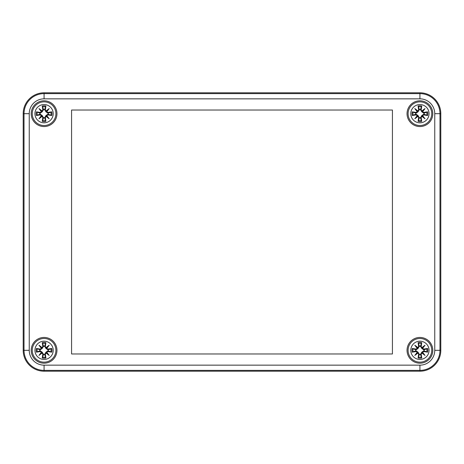 <?xml version="1.0" encoding="UTF-8"?>
<svg xmlns="http://www.w3.org/2000/svg" width="464" height="464" viewBox="0 0 464 464"><rect width="100%" height="100%" fill="white"/><g stroke="black" fill="none" stroke-linecap="round" stroke-linejoin="round"><path stroke-width="0.7" d="M44.08 371.2A20.88 20.88 0 0 1 23.2 350.32L23.2 113.68A20.88 20.88 0 0 1 44.08 92.8L419.92 92.8A20.88 20.88 0 0 1 440.8 113.68L440.8 350.32A20.88 20.88 0 0 1 419.92 371.2L44.08 371.2L419.92 371.2A20.88 20.88 0 0 0 440.8 350.32L440.8 113.68A20.88 20.88 0 0 0 419.92 92.8L44.08 92.8A20.88 20.88 0 0 0 23.2 113.68L23.2 350.32A20.88 20.88 0 0 0 44.08 371.2L44.08 370.376L419.92 370.376L419.92 365.156L44.08 365.156L44.08 370.376A20.056 20.056 0 0 1 24.024 350.32L29.244 350.32L29.244 113.68L24.024 113.68L24.024 350.32L23.2 350.32M71.572 353.974L71.572 110.026L392.428 110.026L392.428 353.974L71.572 353.974M432.796 350.32A12.876 12.876 0 0 1 413.482 361.473A12.876 12.876 0 0 1 413.482 339.167A12.876 12.876 0 0 1 432.796 350.32M432.796 113.68A12.876 12.876 0 0 1 413.482 124.833A12.876 12.876 0 0 1 413.482 102.527A12.876 12.876 0 0 1 432.796 113.68M56.956 113.68A12.876 12.876 0 0 1 37.642 124.833A12.876 12.876 0 0 1 37.642 102.527A12.876 12.876 0 0 1 56.956 113.68M56.956 350.32A12.876 12.876 0 0 1 37.642 361.473A12.876 12.876 0 0 1 37.642 339.167A12.876 12.876 0 0 1 56.956 350.32M44.08 341.185A9.135 9.135 0 0 1 51.991 354.885A9.135 9.135 0 0 1 36.169 354.885A9.135 9.135 0 0 1 44.08 341.185M44.08 338.488A11.832 11.832 0 0 0 33.831 356.236A11.832 11.832 0 0 0 54.329 356.236A11.832 11.832 0 0 0 44.08 338.488A11.832 11.832 0 0 0 33.831 356.236A11.832 11.832 0 0 0 54.329 356.236A11.832 11.832 0 0 0 44.08 338.488M45.333 346.533A22.579 1.966 -80.2 0 0 45.913 342.647L44.614 346.144A4.211 4.211 0 0 0 43.546 346.144L42.212 348.452L40.188 349.85L36.407 348.487A7.888 7.888 0 0 0 36.407 352.153A22.579 1.966 -9.8 0 0 40.293 351.573L41.348 352.344A22.405 3.892 130 0 0 38.97 355.43A22.405 3.892 -40 0 0 42.056 353.052L42.827 354.107A22.579 1.966 99.8 0 0 42.247 357.993L43.546 354.496A4.211 4.211 0 0 0 44.614 354.496L45.948 352.188L47.972 350.79L51.753 352.153A7.888 7.888 0 0 0 51.753 348.487A22.579 1.966 170.2 0 0 47.867 349.067L46.812 348.296A22.405 3.892 -50 0 0 49.19 345.21A22.405 3.892 140 0 0 46.104 347.588L45.153 346.533L46.104 347.588M44.614 354.496L45.913 357.993A22.579 1.966 -99.8 0 0 45.333 354.107L46.104 353.052A22.405 3.892 40 0 0 49.19 355.43A22.405 3.892 -130 0 0 46.812 352.344L47.867 351.573A22.579 1.966 9.8 0 0 51.753 352.153M43.546 346.144L42.247 342.647A22.579 1.966 80.2 0 0 42.827 346.533L42.056 347.588A22.405 3.892 -140 0 0 38.97 345.21A22.405 3.892 50 0 0 41.348 348.296L40.293 349.067A22.579 1.966 -170.2 0 0 36.407 348.487M42.827 346.533L43.007 346.533A22.405 1.955 -99.8 0 1 42.491 343.093M42.056 347.588L43.61 346.428M38.97 345.21L42.212 348.452M40.293 349.067L41.348 348.296M42.015 347.785L41.545 348.255M40.293 351.573L40.293 351.393A22.405 1.955 170.2 0 1 36.853 351.909L36.407 352.153M41.348 352.344L40.188 350.79L42.212 352.188L43.546 354.496M38.97 355.43L42.212 352.188M42.827 354.107L42.056 353.052M36.853 351.909L40.188 350.79M41.545 352.385L42.015 352.855M45.333 354.107L45.153 354.107A22.405 1.955 80.2 0 1 45.669 357.547M46.104 353.052L44.55 354.212M49.19 355.43L45.948 352.188M47.867 351.573L46.812 352.344M46.145 352.855L46.615 352.385M47.867 349.067L47.867 349.247A22.405 1.955 -9.8 0 1 51.307 348.731L51.753 348.487M46.812 348.296L47.972 349.85L45.948 348.452L44.614 346.144M46.145 347.78A22.231 3.863 -40 0 1 48.291 346.109L49.19 345.21M51.307 348.731L47.972 349.85M46.615 348.255L46.481 347.919L45.948 348.452M46.62 348.255A22.231 3.863 130 0 0 48.291 346.109L46.481 347.919L46.145 347.785M39.904 350.854A4.211 4.211 0 0 1 39.904 349.786M48.256 349.786A4.211 4.211 0 0 1 48.256 350.854M44.08 104.545A9.135 9.135 0 0 1 51.991 118.25A9.135 9.135 0 0 1 36.169 118.25A9.135 9.135 0 0 1 44.08 104.545M44.08 101.848A11.832 11.832 0 0 0 33.831 119.596A11.832 11.832 0 0 0 54.329 119.596A11.832 11.832 0 0 0 44.08 101.848A11.832 11.832 0 0 0 33.831 119.596A11.832 11.832 0 0 0 54.329 119.596A11.832 11.832 0 0 0 44.08 101.848M45.333 109.893A22.579 1.966 -80.2 0 0 45.913 106.007L44.614 109.504A4.211 4.211 0 0 0 43.546 109.504L42.212 111.812L40.188 113.21L36.407 111.847A7.888 7.888 0 0 0 36.407 115.513A22.579 1.966 -9.8 0 0 40.293 114.933L41.348 115.704A22.405 3.892 130 0 0 38.97 118.79A22.405 3.892 -40 0 0 42.056 116.412L42.827 117.467A22.579 1.966 99.8 0 0 42.247 121.353L43.546 117.856A4.211 4.211 0 0 0 44.614 117.856L45.948 115.548L47.972 114.15L51.753 115.513A7.888 7.888 0 0 0 51.753 111.847A22.579 1.966 170.2 0 0 47.867 112.427L46.812 111.656A22.405 3.892 -50 0 0 49.19 108.57A22.405 3.892 140 0 0 46.104 110.948L45.153 109.893L46.104 110.948M44.614 117.856L45.913 121.353A22.579 1.966 -99.8 0 0 45.333 117.467L46.104 116.412A22.405 3.892 40 0 0 49.19 118.79A22.405 3.892 -130 0 0 46.812 115.704L47.867 114.933A22.579 1.966 9.8 0 0 51.753 115.513M43.546 109.504L42.247 106.007A22.579 1.966 80.2 0 0 42.827 109.893L42.056 110.948A22.405 3.892 -140 0 0 38.97 108.57A22.405 3.892 50 0 0 41.348 111.656L40.293 112.427A22.579 1.966 -170.2 0 0 36.407 111.847M42.827 109.893L43.007 109.893A22.405 1.955 -99.8 0 1 42.491 106.453M42.056 110.948L43.61 109.788M38.97 108.57L42.212 111.812M40.293 112.427L41.348 111.656M42.015 111.145L41.545 111.615M40.293 114.933L40.293 114.753A22.405 1.955 170.2 0 1 36.853 115.269L36.407 115.513M41.348 115.704L40.188 114.15L42.212 115.548L43.546 117.856M38.97 118.79L42.212 115.548M42.827 117.467L42.056 116.412M36.853 115.269L40.188 114.15M41.545 115.745L42.015 116.215M45.333 117.467L45.153 117.467A22.405 1.955 80.2 0 1 45.669 120.907M46.104 116.412L44.55 117.572M49.19 118.79L45.948 115.548M47.867 114.933L46.812 115.704M46.145 116.215L46.615 115.745M47.867 112.427L47.867 112.607A22.405 1.955 -9.8 0 1 51.307 112.091L51.753 111.847M46.812 111.656L47.972 113.21L45.948 111.812L44.614 109.504M46.145 111.14A22.231 3.863 -40 0 1 48.291 109.469L49.19 108.57M51.307 112.091L47.972 113.21M46.615 111.615L46.481 111.279L45.948 111.812M46.62 111.615A22.231 3.863 130 0 0 48.291 109.469L46.481 111.279L46.145 111.145M39.904 114.214A4.211 4.211 0 0 1 39.904 113.146M48.256 113.146A4.211 4.211 0 0 1 48.256 114.214M419.92 341.185A9.135 9.135 0 0 1 427.831 354.885A9.135 9.135 0 0 1 412.009 354.885A9.135 9.135 0 0 1 419.92 341.185M419.92 338.488A11.832 11.832 0 0 0 409.671 356.236A11.832 11.832 0 0 0 430.169 356.236A11.832 11.832 0 0 0 419.92 338.488A11.832 11.832 0 0 0 409.671 356.236A11.832 11.832 0 0 0 430.169 356.236A11.832 11.832 0 0 0 419.92 338.488M421.173 346.533A22.579 1.966 -80.2 0 0 421.753 342.647L420.454 346.144A4.211 4.211 0 0 0 419.386 346.144L418.052 348.452L416.028 349.85L412.247 348.487A7.888 7.888 0 0 0 412.247 352.153A22.579 1.966 -9.8 0 0 416.133 351.573L417.188 352.344A22.405 3.892 130 0 0 414.81 355.43A22.405 3.892 -40 0 0 417.896 353.052L418.667 354.107A22.579 1.966 99.8 0 0 418.087 357.993L419.386 354.496A4.211 4.211 0 0 0 420.454 354.496L421.788 352.188L423.812 350.79L427.593 352.153A7.888 7.888 0 0 0 427.593 348.487A22.579 1.966 170.2 0 0 423.707 349.067L422.652 348.296A22.405 3.892 -50 0 0 425.03 345.21A22.405 3.892 140 0 0 421.944 347.588L420.993 346.533L421.944 347.588M420.454 354.496L421.753 357.993A22.579 1.966 -99.8 0 0 421.173 354.107L421.944 353.052A22.405 3.892 40 0 0 425.03 355.43A22.405 3.892 -130 0 0 422.652 352.344L423.707 351.573A22.579 1.966 9.8 0 0 427.593 352.153M419.386 346.144L418.087 342.647A22.579 1.966 80.2 0 0 418.667 346.533L417.896 347.588A22.405 3.892 -140 0 0 414.81 345.21A22.405 3.892 50 0 0 417.188 348.296L416.133 349.067A22.579 1.966 -170.2 0 0 412.247 348.487M418.667 346.533L418.847 346.533A22.405 1.955 -99.8 0 1 418.331 343.093M417.896 347.588L419.45 346.428M414.81 345.21L418.052 348.452M416.133 349.067L417.188 348.296M417.855 347.785L417.385 348.255M416.133 351.573L416.133 351.393A22.405 1.955 170.2 0 1 412.693 351.909L412.247 352.153M417.188 352.344L416.028 350.79L418.052 352.188L419.386 354.496M414.81 355.43L418.052 352.188M418.667 354.107L417.896 353.052M412.693 351.909L416.028 350.79M417.385 352.385L417.855 352.855M421.173 354.107L420.993 354.107A22.405 1.955 80.2 0 1 421.509 357.547M421.944 353.052L420.39 354.212M425.03 355.43L421.788 352.188M423.707 351.573L422.652 352.344M421.985 352.855L422.455 352.385M423.707 349.067L423.707 349.247A22.405 1.955 -9.8 0 1 427.147 348.731L427.593 348.487M422.652 348.296L423.812 349.85L421.788 348.452L420.454 346.144M421.985 347.78A22.231 3.863 -40 0 1 424.131 346.109L425.03 345.21M427.147 348.731L423.812 349.85M422.455 348.255L422.321 347.919L421.788 348.452M422.46 348.255A22.231 3.863 130 0 0 424.131 346.109L422.321 347.919L421.985 347.785M415.744 350.854A4.211 4.211 0 0 1 415.744 349.786M424.096 349.786A4.211 4.211 0 0 1 424.096 350.854M419.92 104.545A9.135 9.135 0 0 1 427.831 118.25A9.135 9.135 0 0 1 412.009 118.25A9.135 9.135 0 0 1 419.92 104.545M419.92 101.848A11.832 11.832 0 0 0 409.671 119.596A11.832 11.832 0 0 0 430.169 119.596A11.832 11.832 0 0 0 419.92 101.848A11.832 11.832 0 0 0 409.671 119.596A11.832 11.832 0 0 0 430.169 119.596A11.832 11.832 0 0 0 419.92 101.848M421.173 109.893A22.579 1.966 -80.2 0 0 421.753 106.007L420.454 109.504A4.211 4.211 0 0 0 419.386 109.504L418.052 111.812L416.028 113.21L412.247 111.847A7.888 7.888 0 0 0 412.247 115.513A22.579 1.966 -9.8 0 0 416.133 114.933L417.188 115.704A22.405 3.892 130 0 0 414.81 118.79A22.405 3.892 -40 0 0 417.896 116.412L418.667 117.467A22.579 1.966 99.8 0 0 418.087 121.353L419.386 117.856A4.211 4.211 0 0 0 420.454 117.856L421.788 115.548L423.812 114.15L427.593 115.513A7.888 7.888 0 0 0 427.593 111.847A22.579 1.966 170.2 0 0 423.707 112.427L422.652 111.656A22.405 3.892 -50 0 0 425.03 108.57A22.405 3.892 140 0 0 421.944 110.948L420.993 109.893L421.944 110.948M420.454 117.856L421.753 121.353A22.579 1.966 -99.8 0 0 421.173 117.467L421.944 116.412A22.405 3.892 40 0 0 425.03 118.79A22.405 3.892 -130 0 0 422.652 115.704L423.707 114.933A22.579 1.966 9.8 0 0 427.593 115.513M419.386 109.504L418.087 106.007A22.579 1.966 80.2 0 0 418.667 109.893L417.896 110.948A22.405 3.892 -140 0 0 414.81 108.57A22.405 3.892 50 0 0 417.188 111.656L416.133 112.427A22.579 1.966 -170.2 0 0 412.247 111.847M418.667 109.893L418.847 109.893A22.405 1.955 -99.8 0 1 418.331 106.453M417.896 110.948L419.45 109.788M414.81 108.57L418.052 111.812M416.133 112.427L417.188 111.656M417.855 111.145L417.385 111.615M416.133 114.933L416.133 114.753A22.405 1.955 170.2 0 1 412.693 115.269L412.247 115.513M417.188 115.704L416.028 114.15L418.052 115.548L419.386 117.856M414.81 118.79L418.052 115.548M418.667 117.467L417.896 116.412M412.693 115.269L416.028 114.15M417.385 115.745L417.855 116.215M421.173 117.467L420.993 117.467A22.405 1.955 80.2 0 1 421.509 120.907M421.944 116.412L420.39 117.572M425.03 118.79L421.788 115.548M423.707 114.933L422.652 115.704M421.985 116.215L422.455 115.745M423.707 112.427L423.707 112.607A22.405 1.955 -9.8 0 1 427.147 112.091L427.593 111.847M422.652 111.656L423.812 113.21L421.788 111.812L420.454 109.504M421.985 111.14A22.231 3.863 -40 0 1 424.131 109.469L425.03 108.57M427.147 112.091L423.812 113.21M422.455 111.615L422.321 111.279L421.788 111.812M422.46 111.615A22.231 3.863 130 0 0 424.131 109.469L422.321 111.279L421.985 111.145M415.744 114.214A4.211 4.211 0 0 1 415.744 113.146M424.096 113.146A4.211 4.211 0 0 1 424.096 114.214M419.92 371.2L419.92 370.376A20.056 20.056 0 0 0 439.976 350.32L434.756 350.32A14.836 14.836 0 0 1 419.92 365.156M44.08 365.156A14.836 14.836 0 0 1 29.244 350.32M440.8 350.32L439.976 350.32L439.976 113.68L434.756 113.68L434.756 350.32M440.8 113.68L439.976 113.68A20.056 20.056 0 0 0 419.92 93.624L419.92 98.844A14.836 14.836 0 0 1 434.756 113.68M29.244 113.68A14.836 14.836 0 0 1 44.08 98.844L44.08 93.624A20.056 20.056 0 0 0 24.024 113.68L23.2 113.68M419.92 92.8L419.92 93.624L44.08 93.624L44.08 92.8M44.08 98.844L419.92 98.844M42.247 342.647A7.888 7.888 0 0 1 45.913 342.647M45.913 357.993A7.888 7.888 0 0 1 42.247 357.993M41.54 348.255A22.231 3.863 -130 0 1 39.869 346.109A22.231 3.863 40 0 1 42.015 347.78M36.853 348.731A22.405 1.955 9.8 0 1 40.293 349.247L40.188 349.85M42.015 352.86A22.231 3.863 140 0 1 39.869 354.531A22.231 3.863 -50 0 1 41.54 352.385M42.491 357.547A22.405 1.955 -80.2 0 1 43.007 354.107L43.61 354.212M46.62 352.385A22.231 3.863 50 0 1 48.291 354.531A22.231 3.863 -140 0 1 46.145 352.86M51.307 351.909A22.405 1.955 -170.2 0 1 47.867 351.393L47.972 350.79M45.669 343.093A22.405 1.955 99.8 0 1 45.153 346.533L44.55 346.428M42.589 343.482A7.001 7.001 0 0 1 45.571 343.482M37.242 351.811A7.001 7.001 0 0 1 37.242 348.829M45.571 357.158A7.001 7.001 0 0 1 42.589 357.158M50.918 348.829A7.001 7.001 0 0 1 50.918 351.811M42.247 106.007A7.888 7.888 0 0 1 45.913 106.007M45.913 121.353A7.888 7.888 0 0 1 42.247 121.353M41.54 111.615A22.231 3.863 -130 0 1 39.869 109.469A22.231 3.863 40 0 1 42.015 111.14M36.853 112.091A22.405 1.955 9.8 0 1 40.293 112.607L40.188 113.21M42.015 116.22A22.231 3.863 140 0 1 39.869 117.891A22.231 3.863 -50 0 1 41.54 115.745M42.491 120.907A22.405 1.955 -80.2 0 1 43.007 117.467L43.61 117.572M46.62 115.745A22.231 3.863 50 0 1 48.291 117.891A22.231 3.863 -140 0 1 46.145 116.22M51.307 115.269A22.405 1.955 -170.2 0 1 47.867 114.753L47.972 114.15M45.669 106.453A22.405 1.955 99.8 0 1 45.153 109.893L44.55 109.788M42.589 106.842A7.001 7.001 0 0 1 45.571 106.842M37.242 115.171A7.001 7.001 0 0 1 37.242 112.189M45.571 120.518A7.001 7.001 0 0 1 42.589 120.518M50.918 112.189A7.001 7.001 0 0 1 50.918 115.171M418.087 342.647A7.888 7.888 0 0 1 421.753 342.647M421.753 357.993A7.888 7.888 0 0 1 418.087 357.993M417.38 348.255A22.231 3.863 -130 0 1 415.709 346.109A22.231 3.863 40 0 1 417.855 347.78M412.693 348.731A22.405 1.955 9.8 0 1 416.133 349.247L416.028 349.85M417.855 352.86A22.231 3.863 140 0 1 415.709 354.531A22.231 3.863 -50 0 1 417.38 352.385M418.331 357.547A22.405 1.955 -80.2 0 1 418.847 354.107L419.45 354.212M422.46 352.385A22.231 3.863 50 0 1 424.131 354.531A22.231 3.863 -140 0 1 421.985 352.86M427.147 351.909A22.405 1.955 -170.2 0 1 423.707 351.393L423.812 350.79M421.509 343.093A22.405 1.955 99.8 0 1 420.993 346.533L420.39 346.428M418.429 343.482A7.001 7.001 0 0 1 421.411 343.482M413.082 351.811A7.001 7.001 0 0 1 413.082 348.829M421.411 357.158A7.001 7.001 0 0 1 418.429 357.158M426.758 348.829A7.001 7.001 0 0 1 426.758 351.811M418.087 106.007A7.888 7.888 0 0 1 421.753 106.007M421.753 121.353A7.888 7.888 0 0 1 418.087 121.353M417.38 111.615A22.231 3.863 -130 0 1 415.709 109.469A22.231 3.863 40 0 1 417.855 111.14M412.693 112.091A22.405 1.955 9.8 0 1 416.133 112.607L416.028 113.21M417.855 116.22A22.231 3.863 140 0 1 415.709 117.891A22.231 3.863 -50 0 1 417.38 115.745M418.331 120.907A22.405 1.955 -80.2 0 1 418.847 117.467L419.45 117.572M422.46 115.745A22.231 3.863 50 0 1 424.131 117.891A22.231 3.863 -140 0 1 421.985 116.22M427.147 115.269A22.405 1.955 -170.2 0 1 423.707 114.753L423.812 114.15M421.509 106.453A22.405 1.955 99.8 0 1 420.993 109.893L420.39 109.788M418.429 106.842A7.001 7.001 0 0 1 421.411 106.842M413.082 115.171A7.001 7.001 0 0 1 413.082 112.189M421.411 120.518A7.001 7.001 0 0 1 418.429 120.518M426.758 112.189A7.001 7.001 0 0 1 426.758 115.171"/></g></svg>
